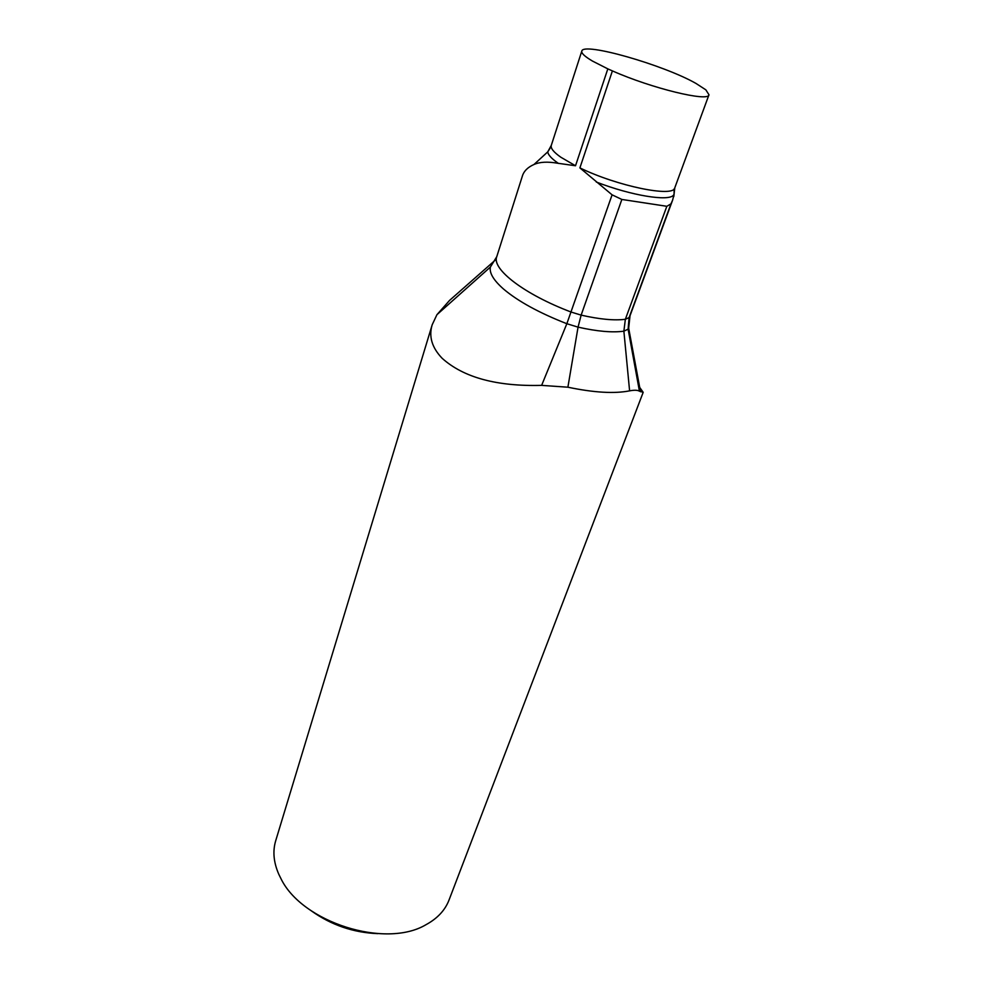 <?xml version="1.0" encoding="UTF-8"?>
<svg xmlns="http://www.w3.org/2000/svg" width="983" height="983" viewBox="0 0 983 983"><rect width="100%" height="100%" fill="white"/><g stroke="black" fill="none" stroke-linecap="round" stroke-linejoin="round"><path stroke-width="1.47" d="M522.084 176.989L522.305 176.227C523.828 171.177 527.711 167.27 533.941 164.517C539.667 161.925 547.482 161.495 557.398 163.203L575.522 165.758L607.826 68.871L592.454 61.057C584.762 56.51 581.211 53.193 581.801 51.104C582.919 41.79 663.648 64.927 695.952 83.42L705.843 89.834L708.976 94.773C708.854 102.195 651.655 88.347 612.397 70.899L579.896 167.896L612.09 194.831L621.858 199.451L581.137 315.125L578.053 327.142C597.197 331.418 612.47 332.77 623.873 331.173L629.599 390.853C634.33 389.956 637.611 390.067 639.429 391.185L643.177 392.315L639.712 387.413M607.826 68.871L612.397 70.899M495.481 259.942L449.55 300.417L436.919 314.707L432.188 324.783C428.6 336.469 431.93 347.663 442.19 358.34C463.583 377.521 496.734 386.54 541.633 385.373L567.891 387.204C593.818 392.622 614.387 393.839 629.599 390.853M432.188 324.783L275.707 840.735C272.561 851.217 273.606 862.41 278.816 874.317L280.88 878.495C301.867 922.386 385.508 948.902 425.971 924.708C437.386 918.491 445.078 910.283 449.01 900.072L643.189 392.328M674.117 188.883L674.055 194.339L672.642 200.041L670.959 203.874L666.843 206.295L621.858 199.451M311.365 910.885C331.259 925.077 353.425 932.658 377.841 933.641M575.522 165.758L560.9 157.268C553.65 152.193 550.455 148.224 551.291 145.373L547.777 151.837L550.038 148.347M558.467 163.424L557.68 162.883C551.316 158.386 548.01 154.7 547.777 151.837L533.978 164.505M493.54 261.896L490.37 267.081C489.202 272.979 493.613 280.327 503.615 289.113C518.115 301.351 539.2 312.889 566.847 323.714L541.633 385.373M612.09 194.831L566.847 323.714L578.053 327.142L567.891 387.204M436.919 314.707L490.37 267.081L496.747 256.723C491.598 269.059 524.295 294.384 571.246 312.09L581.137 315.125C599.618 319.315 614.35 320.704 625.36 319.278L623.873 331.173L628.112 329.17L639.429 391.185M666.843 206.295L625.36 319.278L629.095 317.583L628.112 329.17L628.678 328.162L640.523 391.762M628.923 319.733L628.678 328.162L630.029 315.727L629.095 317.583L670.959 203.874M708.976 94.773L674.78 187.839C673.674 197.644 617.496 186.217 579.896 167.896M674.055 194.339L673.552 195.076C668.993 201.724 631.246 195.629 596.288 182.015M581.801 51.104L551.291 145.373M672.544 200.311L630.029 315.727M496.747 256.723L522.317 176.24M673.797 196.6L674.78 187.839"/></g></svg>
